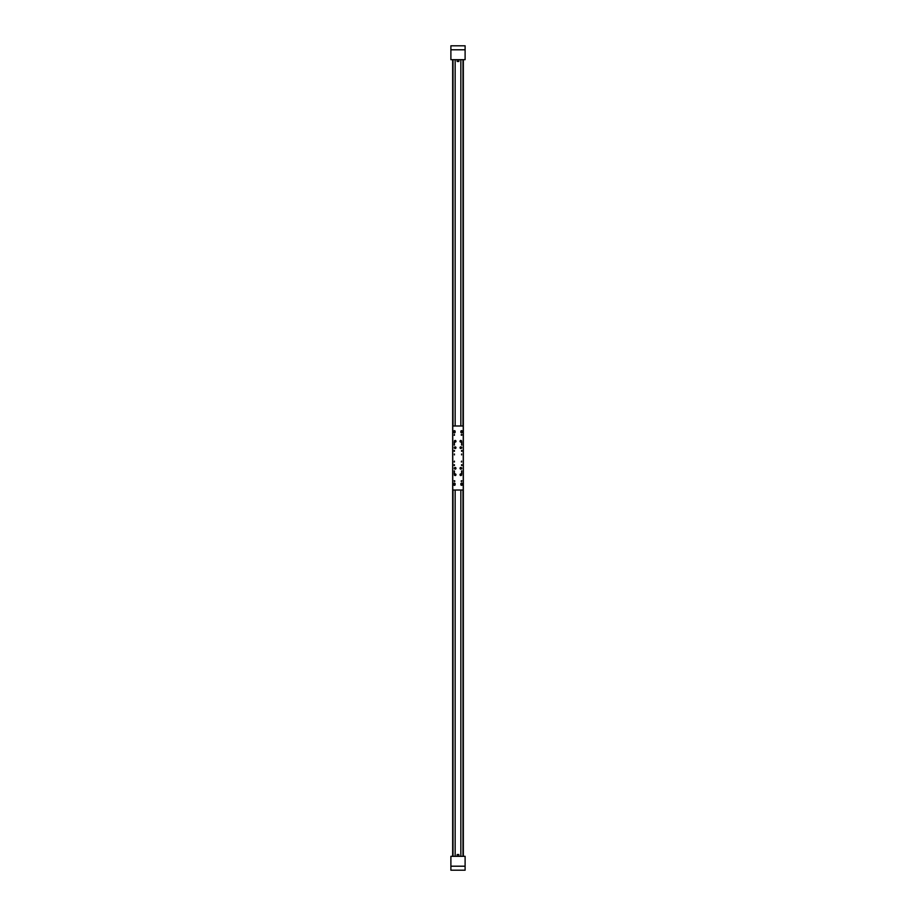 <?xml version="1.0" encoding="UTF-8"?>
<svg xmlns="http://www.w3.org/2000/svg" width="916" height="916" viewBox="0 0 916 916"><rect width="100%" height="100%" fill="white"/><g stroke="black" fill="none" stroke-linecap="round" stroke-linejoin="round"><path stroke-width="1.37" d="M463.336 59.666L463.336 856.334L463.336 59.666M452.664 59.666L452.664 856.334L452.664 59.666M454.084 870.2L456.58 870.2L454.084 870.2M459.42 870.2L461.916 870.2L459.42 870.2M465.11 866.204L465.11 856.334L450.89 856.334L450.89 870.2L465.11 870.2L465.11 866.204L450.89 866.204M450.89 49.796L450.89 59.666L465.11 59.666L465.11 45.8L450.89 45.8L450.89 49.796L465.11 49.796M454.439 444.214L454.439 445.107L454.439 444.214M461.561 444.214L461.561 445.107L461.561 444.214M461.561 470.893L461.561 471.786L461.561 470.893M454.439 470.893L454.439 471.786L454.439 470.893M455.115 432.215A0.664 0.664 0 0 1 454.439 432.879A0.664 0.664 0 0 1 453.775 432.215L453.775 431.322A0.664 0.664 0 0 1 454.439 430.657A0.664 0.664 0 0 1 455.115 431.322L455.115 432.215M462.225 432.215A0.664 0.664 0 0 1 461.561 432.879A0.664 0.664 0 0 1 460.885 432.215L460.885 431.322A0.664 0.664 0 0 1 461.561 430.657A0.664 0.664 0 0 1 462.225 431.322L462.225 432.215M462.225 484.679A0.664 0.664 0 0 1 461.561 485.343A0.664 0.664 0 0 1 460.885 484.679L460.885 483.785A0.664 0.664 0 0 1 461.561 483.121A0.664 0.664 0 0 1 462.225 483.785L462.225 484.679M455.115 484.679A0.664 0.664 0 0 1 454.439 485.343A0.664 0.664 0 0 1 453.775 484.679L453.775 483.785A0.664 0.664 0 0 1 454.439 483.121A0.664 0.664 0 0 1 455.115 483.785L455.115 484.679M461.561 454.886L461.561 454.004L461.561 454.886M461.561 451.336L461.561 450.443M461.561 443.333L461.561 442.439L461.561 443.333M461.561 461.996L461.561 461.114L461.32 461.927M461.561 465.557L461.561 464.664M461.561 473.561L461.561 472.667L461.561 473.561M461.561 435.329L461.561 434.436L461.996 434.882L461.114 434.905M461.561 481.564L461.561 480.671L461.561 481.564M455.16 475.541A0.824 0.824 0 0 1 454.336 474.717A0.824 0.824 0 0 1 455.16 473.893A0.824 0.824 0 0 1 455.973 474.717A0.824 0.824 0 0 1 455.16 475.541M455.16 448.508A0.824 0.824 0 0 1 454.336 447.684A0.824 0.824 0 0 1 455.16 446.859A0.824 0.824 0 0 1 455.973 447.684A0.824 0.824 0 0 1 455.16 448.508M460.84 448.508A0.824 0.824 0 0 1 460.027 447.684A0.824 0.824 0 0 1 460.84 446.859A0.824 0.824 0 0 1 461.664 447.684A0.824 0.824 0 0 1 460.84 448.508M460.84 442.107A0.824 0.824 0 0 1 460.027 441.283A0.824 0.824 0 0 1 460.84 440.459A0.824 0.824 0 0 1 461.664 441.283A0.824 0.824 0 0 1 460.84 442.107M455.16 442.107A0.824 0.824 0 0 1 454.336 441.283A0.824 0.824 0 0 1 455.16 440.459A0.824 0.824 0 0 1 455.973 441.283A0.824 0.824 0 0 1 455.16 442.107M455.16 469.141A0.824 0.824 0 0 1 454.336 468.316A0.824 0.824 0 0 1 455.16 467.492A0.824 0.824 0 0 1 455.973 468.316A0.824 0.824 0 0 1 455.16 469.141M460.84 469.141A0.824 0.824 0 0 1 460.027 468.316A0.824 0.824 0 0 1 460.84 467.492A0.824 0.824 0 0 1 461.664 468.316A0.824 0.824 0 0 1 460.84 469.141M460.84 475.541A0.824 0.824 0 0 1 460.027 474.717A0.824 0.824 0 0 1 460.84 473.893A0.824 0.824 0 0 1 461.664 474.717A0.824 0.824 0 0 1 460.84 475.541M454.439 454.886L454.439 454.004L454.439 454.886M454.439 451.336L454.439 450.443M454.439 443.333L454.439 442.439L454.439 443.333M454.439 461.996L454.439 461.114L454.199 461.927M454.439 465.557L454.439 464.664M454.439 473.561L454.439 472.667L454.439 473.561M454.439 435.329L454.439 434.436L454.176 435.237M454.439 481.564L454.439 480.671L454.439 481.564M461.16 431.802L461.561 432.615L461.962 431.802M454.038 431.802L454.439 432.615L454.84 431.802M461.962 484.198L461.561 483.385L461.16 484.198M454.84 484.198L454.439 483.385L454.038 484.198M452.756 490.014L463.244 490.014L463.244 425.986L452.756 425.986L452.756 490.014M454.176 450.535L454.176 451.245M461.824 450.535L461.824 451.245M454.267 442.474L454.267 443.287M454.267 444.26L454.267 445.073M461.733 442.474L461.733 443.287M461.733 444.26L461.733 445.073M461.114 481.095L461.824 480.763M454.176 480.763L454.886 481.095M454.176 465.465L454.176 464.755M454.267 470.927L454.267 471.74M454.267 472.713L454.267 473.526M461.733 470.927L461.733 471.74M461.733 472.713L461.733 473.526M461.824 465.465L461.824 464.755M455.905 468.259A0.756 0.756 0 0 1 455.206 469.072A0.756 0.756 0 0 1 454.405 468.374A0.756 0.756 0 0 1 455.103 467.561A0.756 0.756 0 0 1 455.905 468.259A0.71 0.71 0 0 0 455.103 467.607A0.71 0.71 0 0 0 454.45 468.362A0.71 0.71 0 0 0 455.206 469.026A0.71 0.71 0 0 0 455.859 468.259A0.756 0.756 0 0 0 455.103 467.561A0.756 0.756 0 0 0 454.405 468.374M455.561 468.282L454.92 467.973L455.389 468.649M461.595 468.259A0.756 0.756 0 0 1 460.897 469.072A0.756 0.756 0 0 1 460.095 468.374A0.756 0.756 0 0 1 460.794 467.561A0.756 0.756 0 0 1 461.595 468.259A0.756 0.756 0 0 0 460.794 467.561A0.756 0.756 0 0 0 460.095 468.374A0.71 0.71 0 0 0 460.897 469.026A0.71 0.71 0 0 0 461.55 468.259A0.71 0.71 0 0 0 460.794 467.607A0.71 0.71 0 0 0 460.141 468.362M461.252 468.282L460.611 467.973L461.08 468.649M455.905 474.66A0.756 0.756 0 0 1 455.206 475.473A0.756 0.756 0 0 1 454.405 474.774A0.756 0.756 0 0 1 455.103 473.961A0.756 0.756 0 0 1 455.905 474.66A0.71 0.71 0 0 0 455.103 474.007A0.71 0.71 0 0 0 454.45 474.763A0.71 0.71 0 0 0 455.206 475.427A0.71 0.71 0 0 0 455.859 474.66A0.756 0.756 0 0 0 455.103 473.961A0.756 0.756 0 0 0 454.405 474.774M455.561 474.683L454.92 474.374L455.389 475.06M461.389 475.244A0.756 0.756 0 0 1 460.324 475.255A0.756 0.756 0 0 1 460.301 474.19A0.756 0.756 0 0 1 461.366 474.179A0.756 0.756 0 0 1 461.389 475.244A0.71 0.71 0 0 0 461.343 474.202A0.71 0.71 0 0 0 460.336 474.225A0.71 0.71 0 0 0 460.347 475.221A0.71 0.71 0 0 0 461.355 475.209A0.756 0.756 0 0 0 461.366 474.179A0.756 0.756 0 0 0 460.301 474.19M461.137 475.003L460.943 474.316L460.748 475.118M455.905 441.226A0.756 0.756 0 0 1 455.206 442.039A0.756 0.756 0 0 1 454.405 441.34A0.756 0.756 0 0 1 455.103 440.527A0.756 0.756 0 0 1 455.905 441.226A0.71 0.71 0 0 0 455.103 440.573A0.71 0.71 0 0 0 454.45 441.34A0.71 0.71 0 0 0 455.206 441.993A0.71 0.71 0 0 0 455.859 441.237A0.756 0.756 0 0 0 455.103 440.527A0.756 0.756 0 0 0 454.405 441.34M455.561 441.249L454.92 440.94L455.389 441.627M455.905 447.626A0.756 0.756 0 0 1 455.206 448.439A0.756 0.756 0 0 1 454.405 447.741A0.756 0.756 0 0 1 455.103 446.928A0.756 0.756 0 0 1 455.905 447.626A0.71 0.71 0 0 0 455.103 446.974A0.71 0.71 0 0 0 454.45 447.741A0.71 0.71 0 0 0 455.206 448.393A0.71 0.71 0 0 0 455.859 447.638A0.756 0.756 0 0 0 455.103 446.928A0.756 0.756 0 0 0 454.405 447.741M455.561 447.661L454.92 447.351L455.389 448.027M461 446.951A0.756 0.756 0 0 1 461.584 447.844A0.756 0.756 0 0 1 460.691 448.428A0.756 0.756 0 0 1 460.107 447.535A0.756 0.756 0 0 1 461 446.951A0.756 0.756 0 0 0 460.107 447.535A0.756 0.756 0 0 0 460.691 448.428M460.931 447.283L460.45 447.81L461.24 447.558M461.149 440.596A0.756 0.756 0 0 1 461.538 441.592A0.756 0.756 0 0 1 460.542 441.981A0.756 0.756 0 0 1 460.153 440.985A0.756 0.756 0 0 1 461.149 440.596A0.756 0.756 0 0 0 460.153 440.985A0.756 0.756 0 0 0 460.542 441.981M461.011 440.905L460.439 441.329L461.252 441.237M454.038 432.215L454.84 432.215M461.16 432.215L461.962 432.215M461.962 483.785L461.16 483.785M454.84 483.785L454.038 483.785M454.107 485.194A0.618 0.618 0 0 1 453.924 484.335A0.618 0.618 0 0 1 454.783 484.152A0.618 0.618 0 0 1 454.966 485.011A0.618 0.618 0 0 1 454.107 485.194A0.618 0.618 0 0 0 454.966 485.011A0.618 0.618 0 0 0 454.783 484.152M461.217 485.194A0.618 0.618 0 0 1 461.034 484.335A0.618 0.618 0 0 1 461.893 484.152A0.618 0.618 0 0 1 462.076 485.011A0.618 0.618 0 0 1 461.217 485.194A0.618 0.618 0 0 0 462.076 485.011A0.618 0.618 0 0 0 461.893 484.152A0.573 0.573 0 0 0 461.069 484.358A0.573 0.573 0 0 0 461.24 485.159A0.573 0.573 0 0 0 462.042 484.988A0.573 0.573 0 0 0 461.87 484.186M454.473 431.951A0.618 0.618 0 0 1 453.821 431.356A0.618 0.618 0 0 1 454.416 430.703A0.618 0.618 0 0 1 455.069 431.299A0.618 0.618 0 0 1 454.473 431.951A0.618 0.618 0 0 0 455.069 431.299A0.618 0.618 0 0 0 454.416 430.703M461.744 431.917A0.618 0.618 0 0 1 460.966 431.516A0.618 0.618 0 0 1 461.366 430.738A0.618 0.618 0 0 1 462.145 431.138A0.618 0.618 0 0 1 461.744 431.917A0.573 0.573 0 0 0 462.111 431.15A0.573 0.573 0 0 0 461.378 430.772A0.573 0.573 0 0 0 461.011 431.505A0.573 0.573 0 0 0 461.733 431.871A0.618 0.618 0 0 0 462.145 431.138A0.618 0.618 0 0 0 461.366 430.738M458.71 854.548L457.29 854.548M457.141 59.666L457.141 61.452L458.859 61.452L458.859 59.666M460.84 59.666L460.84 425.986M455.16 59.666L455.16 425.986M455.16 856.334L455.16 490.014M460.84 856.334L460.84 490.014M462.981 59.666L462.981 425.986M462.981 490.014L462.981 856.334M453.019 59.666L453.019 425.986M453.019 490.014L453.019 856.334M460.702 448.382A0.71 0.71 0 0 0 461.538 447.832A0.71 0.71 0 0 0 460.988 446.985A0.71 0.71 0 0 0 460.153 447.546A0.71 0.71 0 0 0 460.702 448.382M460.565 441.936A0.71 0.71 0 0 0 461.492 441.569A0.71 0.71 0 0 0 461.126 440.63A0.71 0.71 0 0 0 460.198 440.997A0.71 0.71 0 0 0 460.565 441.936M454.76 484.186A0.573 0.573 0 0 0 453.958 484.358A0.573 0.573 0 0 0 454.13 485.159A0.573 0.573 0 0 0 454.931 484.988A0.573 0.573 0 0 0 454.76 484.186M454.416 430.749A0.573 0.573 0 0 0 453.867 431.356A0.573 0.573 0 0 0 454.473 431.905A0.573 0.573 0 0 0 455.023 431.299A0.573 0.573 0 0 0 454.416 430.749M458.859 856.334L458.859 854.548M457.141 856.334L457.141 854.548"/></g></svg>
